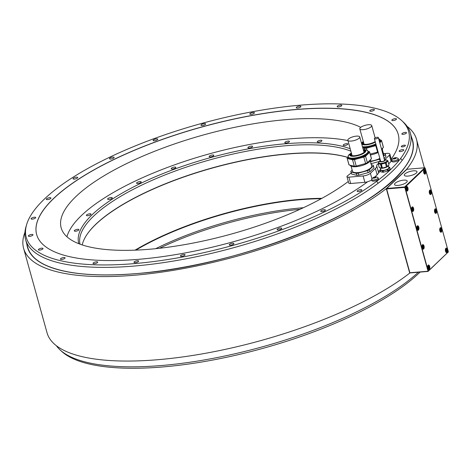 <?xml version="1.0" encoding="UTF-8"?>
<svg xmlns="http://www.w3.org/2000/svg" width="472" height="472" viewBox="0 0 472 472"><rect width="100%" height="100%" fill="white"/><g stroke="black" fill="none" stroke-linecap="round" stroke-linejoin="round"><path stroke-width="0.71" d="M445.934 251.21L446.429 251.322L446.671 250.502L446.412 249.57L445.916 249.458L445.934 251.21M445.81 250.774L445.745 250.107A0.885 0.425 -94.8 0 1 445.798 250.726M446.412 249.57L445.869 249.617M446.671 250.502L445.869 250.573M447.444 249.446A2.295 1.109 85.2 0 0 446.288 248.077A2.295 1.109 85.2 0 0 445.521 251.281A2.295 1.109 85.2 0 0 446.677 252.65A2.295 1.109 85.2 0 0 447.444 249.446M428.263 271.07L448.4 251.883L425.154 168.067L405.017 187.254L428.263 271.07L428.045 271.424L448.4 251.883M425.667 170.923A2.295 1.109 85.2 0 0 424.511 169.554A2.295 1.109 85.2 0 0 423.744 172.758A2.295 1.109 85.2 0 0 424.9 174.133A2.295 1.109 85.2 0 0 425.667 170.923M413.56 208.264A2.295 1.109 85.2 0 0 412.404 206.889A2.295 1.109 85.2 0 0 411.637 210.093A2.295 1.109 85.2 0 0 412.788 211.468A2.295 1.109 85.2 0 0 413.56 208.264M431.325 191.331A2.295 1.109 85.2 0 0 430.169 189.956A2.295 1.109 85.2 0 0 429.402 193.166A2.295 1.109 85.2 0 0 430.558 194.535A2.295 1.109 85.2 0 0 431.325 191.331M418.788 227.115A2.295 1.109 85.2 0 0 417.632 225.746A2.295 1.109 85.2 0 0 416.864 228.95A2.295 1.109 85.2 0 0 418.021 230.324A2.295 1.109 85.2 0 0 418.788 227.115M436.553 210.188A2.295 1.109 85.2 0 0 435.402 208.813A2.295 1.109 85.2 0 0 434.629 212.022A2.295 1.109 85.2 0 0 435.786 213.391A2.295 1.109 85.2 0 0 436.553 210.188M441.786 229.044A2.295 1.109 85.2 0 0 440.63 227.669A2.295 1.109 85.2 0 0 439.863 230.873A2.295 1.109 85.2 0 0 441.013 232.248A2.295 1.109 85.2 0 0 441.786 229.044M424.015 245.971A2.295 1.109 85.2 0 0 422.859 244.602A2.295 1.109 85.2 0 0 422.092 247.806A2.295 1.109 85.2 0 0 423.248 249.181A2.295 1.109 85.2 0 0 424.015 245.971M429.673 266.379A2.295 1.109 85.2 0 0 428.523 265.004A2.295 1.109 85.2 0 0 427.75 268.214A2.295 1.109 85.2 0 0 428.906 269.583A2.295 1.109 85.2 0 0 429.673 266.379M407.902 187.856A2.295 1.109 85.2 0 0 406.746 186.487A2.295 1.109 85.2 0 0 405.973 189.691A2.295 1.109 85.2 0 0 407.129 191.06A2.295 1.109 85.2 0 0 407.902 187.856M406.386 189.62L406.888 189.732L407.129 188.912L406.87 187.98L406.368 187.868L406.386 189.62M406.268 189.183L406.197 188.517A0.885 0.425 -94.8 0 1 406.256 189.136M406.87 187.98L406.327 188.027M407.129 188.912L406.327 188.983M424.157 172.687L424.658 172.799L424.894 171.979L424.641 171.047L424.139 170.935L424.157 172.687M424.033 172.25L423.968 171.584A0.885 0.425 -94.8 0 1 424.021 172.203M424.641 171.047L424.092 171.094M424.894 171.979L424.098 172.05M412.05 210.022L412.546 210.134L412.788 209.32L412.528 208.388L412.032 208.27L412.05 210.022M411.926 209.592L411.855 208.919A0.885 0.425 -94.8 0 1 411.914 209.538M412.528 208.388L411.985 208.429M412.788 209.32L411.985 209.385M429.815 193.089L430.317 193.207L430.552 192.387L430.299 191.455L429.797 191.343L429.815 193.089M429.697 192.659L429.626 191.986A0.885 0.425 -94.8 0 1 429.679 192.605M430.299 191.455L429.75 191.502M430.552 192.387L429.756 192.452M417.277 228.879L417.779 228.991L418.015 228.177L417.761 227.244L417.26 227.126L417.277 228.879M417.154 228.442L417.089 227.775A0.885 0.425 -94.8 0 1 417.142 228.395M417.761 227.244L417.213 227.286M418.015 228.177L417.218 228.242M435.042 211.946L435.544 212.064L435.786 211.244L435.526 210.311L435.025 210.199L435.042 211.946M434.924 211.515L434.854 210.842A0.885 0.425 -94.8 0 1 434.913 211.462M435.526 210.311L434.977 210.359M435.786 211.244L434.983 211.308M440.276 230.802L440.771 230.914L441.013 230.1L440.754 229.168L440.258 229.05L440.276 230.802M440.152 230.371L440.081 229.699A0.885 0.425 -94.8 0 1 440.14 230.318M440.754 229.168L440.211 229.209M441.013 230.1L440.211 230.165M422.505 247.735L423.006 247.847L423.248 247.027L422.989 246.095L422.487 245.983L422.505 247.735M422.387 247.298L422.316 246.632A0.885 0.425 -94.8 0 1 422.369 247.251M422.989 246.095L422.44 246.142M423.248 247.027L422.446 247.098M428.163 268.143L428.664 268.255L428.906 267.435L428.647 266.503L428.145 266.391L428.163 268.143M428.045 267.707L427.974 267.034A0.885 0.425 -94.8 0 1 428.033 267.659M428.647 266.503L428.098 266.55M428.906 267.435L428.104 267.5M428.045 271.424L410.18 272.928L409.779 272.633L386.574 188.712L409.908 272.851M409.962 272.869L409.72 273.099L386.297 188.635L406.728 169.165A203.863 64.688 -15.5 0 0 416.499 139.334A203.863 64.688 -15.5 0 0 407.165 126.39M409.72 273.099A203.863 64.688 164.5 0 1 196.582 354.832A203.863 64.688 164.5 0 1 47.023 332.754L23.6 248.29A203.863 64.688 -15.5 0 0 173.159 270.368A203.863 64.688 -15.5 0 0 386.297 188.635M24.927 232.395A203.863 64.688 -15.5 0 0 23.6 248.29M335.014 218.07A199.621 63.342 -15.5 0 0 394.12 179.189A199.621 63.342 -15.5 0 0 405.584 166.168A199.621 63.342 -15.5 0 0 412.434 140.55L410.333 132.974A199.621 63.342 -15.5 0 0 403.442 122.189L401.766 120.643A198.399 62.953 -15.5 0 0 200.612 123.723A198.399 62.953 -15.5 0 0 26.603 224.684A198.399 62.953 -15.5 0 0 151.677 261.795A198.399 62.953 -15.5 0 0 376.609 181.348A198.399 62.953 -15.5 0 0 400.598 158.492A198.399 62.953 -15.5 0 0 401.766 120.643M400.598 158.492L402.209 160.338A199.621 63.342 -15.5 0 0 410.333 132.974M402.209 160.338A199.621 63.342 164.5 0 1 378.225 183.195L376.609 181.348M26.603 224.684L25.96 226.873A199.621 63.342 -15.5 0 0 25.606 239.67A199.621 63.342 -15.5 0 0 169.808 261.653A199.621 63.342 -15.5 0 0 378.225 183.195M25.606 239.67L27.712 247.245A199.621 63.342 -15.5 0 0 46.769 265.671A199.621 63.342 -15.5 0 0 133.995 273.813M56.351 345.699A199.621 63.342 -15.5 0 0 60.08 349.899A199.621 63.342 -15.5 0 0 228.123 355.292A199.621 63.342 -15.5 0 0 418.334 272.244M324.063 209.733A2.401 0.761 -15.5 0 0 321.733 210.37A2.401 0.761 -15.5 0 0 320.742 211.332A2.401 0.761 -15.5 0 0 322.051 211.651A2.401 0.761 -15.5 0 0 324.382 211.013A2.401 0.761 -15.5 0 0 325.373 210.046A2.401 0.761 -15.5 0 0 324.063 209.733M280.433 228.011A2.401 0.761 -15.5 0 0 278.102 228.649A2.401 0.761 -15.5 0 0 277.111 229.61A2.401 0.761 -15.5 0 0 278.421 229.929A2.401 0.761 -15.5 0 0 280.752 229.292A2.401 0.761 -15.5 0 0 281.743 228.33A2.401 0.761 -15.5 0 0 280.433 228.011M232.578 243.251A2.401 0.761 -15.5 0 0 230.247 243.894A2.401 0.761 -15.5 0 0 229.256 244.856A2.401 0.761 -15.5 0 0 230.566 245.174A2.401 0.761 -15.5 0 0 232.891 244.531A2.401 0.761 -15.5 0 0 233.888 243.57A2.401 0.761 -15.5 0 0 232.578 243.251M183.761 254.42A2.401 0.761 -15.5 0 0 181.431 255.057A2.401 0.761 -15.5 0 0 180.434 256.019A2.401 0.761 -15.5 0 0 181.744 256.337A2.401 0.761 -15.5 0 0 184.074 255.7A2.401 0.761 -15.5 0 0 185.065 254.738A2.401 0.761 -15.5 0 0 183.761 254.42M137.305 260.745A2.401 0.761 -15.5 0 0 134.974 261.382A2.401 0.761 -15.5 0 0 133.983 262.349A2.401 0.761 -15.5 0 0 135.287 262.662A2.401 0.761 -15.5 0 0 137.618 262.025A2.401 0.761 -15.5 0 0 138.609 261.063A2.401 0.761 -15.5 0 0 137.305 260.745M96.376 261.801A2.401 0.761 -15.5 0 0 94.046 262.444A2.401 0.761 -15.5 0 0 93.055 263.405A2.401 0.761 -15.5 0 0 94.365 263.724A2.401 0.761 -15.5 0 0 96.695 263.081A2.401 0.761 -15.5 0 0 97.686 262.119A2.401 0.761 -15.5 0 0 96.376 261.801M63.767 257.517A2.401 0.761 -15.5 0 0 61.443 258.16A2.401 0.761 -15.5 0 0 60.445 259.122A2.401 0.761 -15.5 0 0 61.755 259.441A2.401 0.761 -15.5 0 0 64.086 258.798A2.401 0.761 -15.5 0 0 65.077 257.836A2.401 0.761 -15.5 0 0 63.767 257.517M41.701 248.183A2.401 0.761 -15.5 0 0 39.371 248.827A2.401 0.761 -15.5 0 0 38.379 249.788A2.401 0.761 -15.5 0 0 39.689 250.107A2.401 0.761 -15.5 0 0 42.02 249.464A2.401 0.761 -15.5 0 0 43.011 248.502A2.401 0.761 -15.5 0 0 41.701 248.183M31.677 234.436A2.401 0.761 -15.5 0 0 29.352 235.08A2.401 0.761 -15.5 0 0 28.355 236.041A2.401 0.761 -15.5 0 0 29.665 236.36A2.401 0.761 -15.5 0 0 31.996 235.717A2.401 0.761 -15.5 0 0 32.987 234.755A2.401 0.761 -15.5 0 0 31.677 234.436M34.385 217.214A2.401 0.761 -15.5 0 0 32.055 217.857A2.401 0.761 -15.5 0 0 31.063 218.819A2.401 0.761 -15.5 0 0 32.367 219.138A2.401 0.761 -15.5 0 0 34.698 218.495A2.401 0.761 -15.5 0 0 35.695 217.533A2.401 0.761 -15.5 0 0 34.385 217.214M49.631 197.691A2.401 0.761 -15.5 0 0 47.3 198.328A2.401 0.761 -15.5 0 0 46.309 199.29A2.401 0.761 -15.5 0 0 47.619 199.609A2.401 0.761 -15.5 0 0 49.949 198.972A2.401 0.761 -15.5 0 0 50.941 198.01A2.401 0.761 -15.5 0 0 49.631 197.691M76.381 177.195A2.401 0.761 -15.5 0 0 74.057 177.832A2.401 0.761 -15.5 0 0 73.06 178.794A2.401 0.761 -15.5 0 0 74.369 179.112A2.401 0.761 -15.5 0 0 76.7 178.475A2.401 0.761 -15.5 0 0 77.691 177.507A2.401 0.761 -15.5 0 0 76.381 177.195M112.814 157.117A2.401 0.761 -15.5 0 0 110.489 157.76A2.401 0.761 -15.5 0 0 109.492 158.722A2.401 0.761 -15.5 0 0 110.802 159.04A2.401 0.761 -15.5 0 0 113.132 158.397A2.401 0.761 -15.5 0 0 114.124 157.436A2.401 0.761 -15.5 0 0 112.814 157.117M156.45 138.839A2.401 0.761 -15.5 0 0 154.12 139.476A2.401 0.761 -15.5 0 0 153.123 140.438A2.401 0.761 -15.5 0 0 154.433 140.756A2.401 0.761 -15.5 0 0 156.763 140.119A2.401 0.761 -15.5 0 0 157.754 139.157A2.401 0.761 -15.5 0 0 156.45 138.839M204.305 123.593A2.401 0.761 -15.5 0 0 201.975 124.236A2.401 0.761 -15.5 0 0 200.983 125.198A2.401 0.761 -15.5 0 0 202.287 125.517A2.401 0.761 -15.5 0 0 204.618 124.873A2.401 0.761 -15.5 0 0 205.609 123.912A2.401 0.761 -15.5 0 0 204.305 123.593M253.122 112.43A2.401 0.761 -15.5 0 0 250.791 113.068A2.401 0.761 -15.5 0 0 249.8 114.035A2.401 0.761 -15.5 0 0 251.11 114.348A2.401 0.761 -15.5 0 0 253.44 113.711A2.401 0.761 -15.5 0 0 254.432 112.749A2.401 0.761 -15.5 0 0 253.122 112.43M299.578 106.106A2.401 0.761 -15.5 0 0 297.248 106.743A2.401 0.761 -15.5 0 0 296.257 107.704A2.401 0.761 -15.5 0 0 297.567 108.023A2.401 0.761 -15.5 0 0 299.891 107.386A2.401 0.761 -15.5 0 0 300.888 106.424A2.401 0.761 -15.5 0 0 299.578 106.106M340.507 105.044A2.401 0.761 -15.5 0 0 338.176 105.687A2.401 0.761 -15.5 0 0 337.185 106.648A2.401 0.761 -15.5 0 0 338.489 106.967A2.401 0.761 -15.5 0 0 340.819 106.324A2.401 0.761 -15.5 0 0 341.811 105.362A2.401 0.761 -15.5 0 0 340.507 105.044M373.11 109.333A2.401 0.761 -15.5 0 0 370.786 109.97A2.401 0.761 -15.5 0 0 369.788 110.932A2.401 0.761 -15.5 0 0 371.098 111.25A2.401 0.761 -15.5 0 0 373.429 110.613A2.401 0.761 -15.5 0 0 374.42 109.646A2.401 0.761 -15.5 0 0 373.11 109.333M395.182 118.661A2.401 0.761 -15.5 0 0 392.851 119.304A2.401 0.761 -15.5 0 0 391.854 120.266A2.401 0.761 -15.5 0 0 393.164 120.584A2.401 0.761 -15.5 0 0 395.495 119.941A2.401 0.761 -15.5 0 0 396.486 118.979A2.401 0.761 -15.5 0 0 395.182 118.661M405.2 132.408A2.401 0.761 -15.5 0 0 402.876 133.051A2.401 0.761 -15.5 0 0 401.878 134.013A2.401 0.761 -15.5 0 0 403.188 134.331A2.401 0.761 -15.5 0 0 405.519 133.688A2.401 0.761 -15.5 0 0 406.51 132.726A2.401 0.761 -15.5 0 0 405.2 132.408M402.498 149.636A2.401 0.761 -15.5 0 0 400.167 150.273A2.401 0.761 -15.5 0 0 399.176 151.235A2.401 0.761 -15.5 0 0 400.486 151.553A2.401 0.761 -15.5 0 0 402.811 150.916A2.401 0.761 -15.5 0 0 403.808 149.948A2.401 0.761 -15.5 0 0 402.498 149.636M404.25 145.175A2.118 0.673 -15.5 0 0 402.197 145.736A2.118 0.673 -15.5 0 0 401.324 146.585A2.118 0.673 -15.5 0 0 402.474 146.869A2.118 0.673 -15.5 0 0 404.533 146.302A2.118 0.673 -15.5 0 0 405.407 145.453A2.118 0.673 -15.5 0 0 404.25 145.175M360.496 189.655A2.401 0.761 -15.5 0 0 358.165 190.299A2.401 0.761 -15.5 0 0 357.174 191.26A2.401 0.761 -15.5 0 0 358.484 191.579A2.401 0.761 -15.5 0 0 360.814 190.936A2.401 0.761 -15.5 0 0 361.806 189.974A2.401 0.761 -15.5 0 0 360.496 189.655M380.503 160.728L380.326 160.863A2.767 0.879 164.5 0 0 381.476 161.861A2.767 0.879 164.5 0 0 384.757 160.781A2.767 0.879 164.5 0 0 384.674 159.66L384.456 159.636A2.767 0.879 164.5 0 1 384.674 159.66L389.359 155.217A5.652 1.794 -15.5 0 0 389.878 154.12L391.618 160.386A5.652 1.794 164.5 0 1 391.099 161.477L388.71 163.755M371.729 179.885A5.652 1.794 -15.5 0 1 367.741 181.673A187.608 59.531 164.5 0 1 171.908 255.222A187.608 59.531 164.5 0 1 36.645 234.519A187.608 59.531 164.5 0 1 201.526 127.021A187.608 59.531 164.5 0 1 398.221 134.249A187.608 59.531 164.5 0 1 391.253 159.064M380.296 171.23A187.608 59.531 164.5 0 1 378.408 172.964A14.13 4.484 -15.5 0 1 377.14 174.782L374.862 176.953M382.733 172.245L382.344 170.823A5.05 1.605 -15.5 0 0 383.17 170.758L387.229 169.649A5.05 1.605 -15.5 0 0 387.984 169.283L388.379 170.705A5.05 1.605 -15.5 0 1 387.624 171.065L383.559 172.174A5.05 1.605 -15.5 0 1 382.733 172.245L380.438 171.672A5.05 1.605 -15.5 0 1 380.391 171.554L379.995 170.132A7.068 2.242 -15.5 0 0 378.473 172.174L376.709 165.814A7.068 2.242 -15.5 0 1 378.231 163.778M388.379 170.705L390.143 169.023A5.05 1.605 -15.5 0 0 390.126 168.852L389.73 167.43A5.05 1.605 -15.5 0 0 389.683 167.312L388.71 167.07M395.412 157.707A4.301 4.301 0 0 1 398.067 158.403A3.357 1.068 164.5 0 1 398.262 158.645L398.557 159.713A3.357 1.068 164.5 0 1 397.17 161.058A3.357 1.068 164.5 0 1 393.919 161.949A3.357 1.068 164.5 0 1 392.09 161.507L391.795 160.439A3.357 1.068 164.5 0 1 391.837 160.132A4.301 4.301 0 0 1 393.754 158.167A1.587 0.507 164.5 0 1 394.58 157.855A1.587 0.507 164.5 0 1 395.365 157.713A1.587 0.507 164.5 0 1 395.412 157.707A1.587 0.507 164.5 0 1 395.967 157.737L395.607 157.79L395.766 158.368M375.275 176.9A4.301 4.301 0 0 1 377.93 177.59A3.357 1.068 164.5 0 1 378.125 177.832L378.426 178.9A3.357 1.068 164.5 0 1 377.034 180.245A3.357 1.068 164.5 0 1 373.783 181.136A3.357 1.068 164.5 0 1 371.954 180.693L371.659 179.625A3.357 1.068 164.5 0 1 371.7 179.319A4.301 4.301 0 0 1 373.618 177.36A1.587 0.507 164.5 0 1 374.443 177.047A1.587 0.507 164.5 0 1 375.228 176.9A1.587 0.507 164.5 0 1 375.275 176.9A1.587 0.507 164.5 0 1 375.83 176.929L375.47 176.976L375.629 177.555M351.221 172.947A164.645 52.244 -15.5 0 1 347.539 175.79A3.534 1.121 -15.5 0 0 346.961 176.687A3.534 1.121 -15.5 0 0 348.885 177.153L363.11 175.95A5.652 1.794 -15.5 0 0 370.408 173.277L375.399 168.516A14.13 4.484 -15.5 0 0 376.709 165.814M398.232 134.296A187.608 59.531 -15.5 0 0 201.55 127.115A187.608 59.531 -15.5 0 0 36.663 234.566M367.523 181.832A5.652 1.794 -15.5 0 1 364.874 182.31L350.649 183.514L348.885 177.153M346.961 176.687L348.725 183.047A3.534 1.121 -15.5 0 0 350.649 183.514M360.744 127.34A162.197 51.466 -15.5 0 0 285.43 119.705A162.197 51.466 -15.5 0 0 128.183 162.822A162.197 51.466 -15.5 0 0 61.159 227.828A162.197 51.466 -15.5 0 0 149.488 249.257A162.197 51.466 -15.5 0 0 348.289 181.472M378.473 172.905A14.13 4.484 -15.5 0 0 378.473 172.174M420.092 272.09A198.399 62.953 164.5 0 1 419.065 273.087A198.399 62.953 164.5 0 1 230.188 356.49A198.399 62.953 164.5 0 1 61.755 351.445L60.08 349.899M389.878 154.12A5.652 1.794 -15.5 0 0 386.798 153.376L384.237 153.589M383.954 158.704L385.919 156.509A11.658 3.699 -15.5 0 0 385.878 156.114L385.323 154.114A11.658 3.699 164.5 0 1 385.364 154.509L383.518 156.267M385.919 156.509L385.364 154.509M380.102 161.223L370.732 163.784M380.066 161.082L379.547 159.223L370.549 161.684M385.323 154.114A11.658 3.699 164.5 0 0 385.205 153.831L383.37 153.376M380.025 159.011A11.658 3.699 164.5 0 1 379.547 159.223M370.408 161.164A9.977 3.162 -15.5 0 0 379.866 158.421M383.388 155.795A9.977 3.162 -15.5 0 0 383.701 154.562L382.285 149.459M370.437 154.963A10.531 3.339 -15.5 0 0 378.131 152.521A10.531 3.339 -15.5 0 0 378.214 152.48M381.801 150.078A10.531 3.339 -15.5 0 0 382.532 148.279L382.521 148.237M378.054 151.907A11.658 3.699 164.5 0 1 377.576 152.12L375.789 145.659A11.658 3.699 -15.5 0 0 376.267 145.447M381.547 149.164L383.394 147.406A11.658 3.699 -15.5 0 0 383.352 147.01L381.565 140.55A11.658 3.699 164.5 0 1 381.606 140.945L379.759 142.703M370.207 154.132L377.576 152.12M375.789 145.659L366.414 148.22L366.98 150.249M366.414 148.22A11.658 3.699 164.5 0 1 364.508 148.385L364.903 149.795M362.809 147.96L364.508 148.385M381.565 140.55A11.658 3.699 164.5 0 0 381.447 140.272L380.22 139.966M362.779 147.854A10.531 3.339 -15.5 0 0 376.072 145.099A10.531 3.339 -15.5 0 0 376.154 145.057M379.742 142.65A10.531 3.339 -15.5 0 0 380.473 140.851L380.267 140.107A10.531 3.339 164.5 0 1 379.535 141.907M383.394 147.406L381.606 140.945M363.416 141.883A7.281 2.307 -15.5 0 0 362.685 143.352A7.281 2.307 -15.5 0 0 373.671 142.397A7.281 2.307 -15.5 0 0 375.181 141.547M362.85 143.653A7.281 2.307 164.5 0 1 363.422 142.697A7.281 2.307 164.5 0 1 363.593 142.532M359.806 128.85A6.183 1.965 -15.5 0 0 363.169 129.67A6.183 1.965 -15.5 0 0 369.163 128.024A6.183 1.965 -15.5 0 0 371.718 125.546A6.183 1.965 -15.5 0 0 368.355 124.732A6.183 1.965 -15.5 0 0 362.36 126.372A6.183 1.965 -15.5 0 0 359.806 128.85L363.977 143.901A6.183 1.965 -15.5 0 0 364.225 144.261M373.96 167.908A11.658 3.699 -15.5 0 0 373.912 167.513L373.358 165.513A11.658 3.699 164.5 0 1 373.399 165.908L369.328 169.784L369.889 171.784L373.96 167.908L373.399 165.908M368.136 172.622L367.582 170.622L358.213 173.183L358.767 175.183L368.136 172.622A11.658 3.699 -15.5 0 0 369.889 171.784M356.861 175.342L356.307 173.342L351.009 172.026L351.563 174.026L356.861 175.342A11.658 3.699 -15.5 0 0 358.767 175.183M351.009 172.026A11.658 3.699 164.5 0 1 350.891 171.743L351.445 173.743A11.658 3.699 -15.5 0 0 351.563 174.026M350.891 171.743A11.658 3.699 164.5 0 1 350.849 171.348L352.177 170.079M373.358 165.513A11.658 3.699 164.5 0 0 373.24 165.23L371.405 164.775M369.328 169.784A11.658 3.699 164.5 0 1 367.582 170.622M358.213 173.183A11.658 3.699 164.5 0 1 356.307 173.342M351.097 166.191L352.513 171.295A9.977 3.162 -15.5 0 0 354.159 172.445A9.977 3.162 -15.5 0 0 365.375 170.905A9.977 3.162 -15.5 0 0 371.735 165.961L370.319 160.858M350.253 165.224L350.277 165.306A10.531 3.339 -15.5 0 0 366.166 163.926A10.531 3.339 -15.5 0 0 370.567 159.678L370.555 159.636M367.363 162.681A11.658 3.699 164.5 0 1 365.617 163.518L363.823 157.064A11.658 3.699 -15.5 0 0 365.57 156.226L367.363 162.681L371.434 158.804A11.658 3.699 -15.5 0 0 371.393 158.409L369.6 151.949A11.658 3.699 164.5 0 1 369.641 152.344L365.57 156.226M349.038 164.923L347.244 158.462A11.658 3.699 164.5 0 1 347.127 158.185L348.92 164.639A11.658 3.699 -15.5 0 0 349.038 164.923L354.336 166.238A11.658 3.699 -15.5 0 0 356.242 166.079L365.617 163.518M363.823 157.064L354.454 159.625L356.242 166.079M354.454 159.625A11.658 3.699 164.5 0 1 352.549 159.784L354.336 166.238M347.244 158.462L352.549 159.784M347.127 158.185A11.658 3.699 164.5 0 1 347.085 157.79L347.97 156.946M369.6 151.949A11.658 3.699 164.5 0 0 369.482 151.671L368.254 151.364M348.218 157.878A10.531 3.339 -15.5 0 0 364.107 156.498A10.531 3.339 -15.5 0 0 368.508 152.255L368.302 151.506A10.531 3.339 164.5 0 1 363.9 155.754A10.531 3.339 164.5 0 1 348.012 157.135L348.218 157.878M371.434 158.804L369.641 152.344M351.451 153.288A7.281 2.307 -15.5 0 0 350.726 154.751A7.281 2.307 -15.5 0 0 361.705 153.795A7.281 2.307 -15.5 0 0 364.75 150.863A7.281 2.307 -15.5 0 0 363.369 149.978M350.891 155.052A7.281 2.307 164.5 0 1 351.463 154.096A7.281 2.307 164.5 0 1 351.634 153.931M363.552 150.627A7.281 2.307 164.5 0 1 363.782 150.68A7.281 2.307 164.5 0 1 364.767 151.205M363.558 150.651A7.581 2.407 164.5 0 1 363.924 150.721M363.906 152.432A6.183 1.965 -15.5 0 0 363.93 151.996L359.758 136.951A6.183 1.965 -15.5 0 0 356.389 136.131A6.183 1.965 -15.5 0 0 350.395 137.777A6.183 1.965 -15.5 0 0 347.84 140.255A6.183 1.965 -15.5 0 0 351.209 141.069A6.183 1.965 -15.5 0 0 357.204 139.429A6.183 1.965 -15.5 0 0 359.758 136.951M347.84 140.255L352.012 155.3A6.183 1.965 -15.5 0 0 352.259 155.66M383.17 170.758L383.559 172.174M387.624 171.065L387.229 169.649M380.68 169.289L379.978 169.961A5.05 1.605 -15.5 0 0 379.995 170.132A5.05 1.605 -15.5 0 0 380.043 170.25L382.344 170.823M380.043 170.25L380.438 171.672M390.143 169.023L389.748 167.601A5.05 1.605 -15.5 0 0 389.73 167.43M387.984 169.283L389.748 167.601M388.385 165.878L388.881 167.666A4.165 1.322 164.5 0 1 388.497 168.475A4.165 1.322 164.5 0 1 384.143 170.303A4.165 1.322 164.5 0 1 380.845 169.896L380.349 168.109M388.586 165.283A4.525 1.434 164.5 0 1 382.326 168.262A4.525 1.434 164.5 0 1 379.866 167.684M387.235 166.569L388.999 164.887L387.925 161.017L386.161 162.698L387.235 166.569A5.05 1.605 164.5 0 1 386.474 166.935L382.414 168.044A5.056 1.605 164.5 0 1 381.995 168.085A5.056 1.605 164.5 0 1 381.588 168.115L379.293 167.542A5.05 1.605 164.5 0 1 379.24 167.418A5.05 1.605 164.5 0 1 379.222 167.289M378.562 162.982L378.149 163.371A5.05 1.605 -15.5 0 0 378.166 163.542A5.05 1.605 -15.5 0 0 378.219 163.666L380.515 164.238A5.056 1.605 -15.5 0 0 380.922 164.215A5.056 1.605 -15.5 0 0 381.341 164.167L382.414 168.044M387.925 161.017A5.05 1.605 -15.5 0 0 387.907 160.846A5.05 1.605 -15.5 0 0 387.854 160.722L387.282 160.58M381.341 164.167L385.4 163.058A5.05 1.605 -15.5 0 0 386.161 162.698M387.064 160.256A4.525 1.434 164.5 0 1 387.27 160.545L387.394 160.987A4.525 1.434 164.5 0 1 385.524 162.799A4.525 1.434 164.5 0 1 381.14 164.002A4.525 1.434 164.5 0 1 378.68 163.4L378.556 162.964A4.525 1.434 164.5 0 1 378.585 162.61M378.219 163.666L379.293 167.542M386.474 166.935L385.4 163.058M381.588 168.115L380.515 164.238M384.532 159.925A2.189 0.696 164.5 0 1 384.733 160.126A2.189 0.696 164.5 0 1 383.83 160.999A2.189 0.696 164.5 0 1 381.706 161.583A2.189 0.696 164.5 0 1 380.515 161.294A2.189 0.696 164.5 0 1 380.585 161.023M375.5 138.927A2.047 0.649 -15.5 0 0 377.482 138.385A2.047 0.649 -15.5 0 0 378.332 137.559A2.047 0.649 -15.5 0 0 377.216 137.287A2.047 0.649 -15.5 0 0 375.228 137.836A2.047 0.649 -15.5 0 0 374.384 138.656A2.047 0.649 -15.5 0 0 375.5 138.927M398.262 158.645A3.357 1.068 164.5 0 1 396.875 159.99A3.357 1.068 164.5 0 1 393.624 160.881A3.357 1.068 164.5 0 1 391.795 160.439M393.677 158.94L393.595 158.645L393.43 158.958L394.816 158.84A1.587 0.507 164.5 0 1 394.031 158.981A1.587 0.507 164.5 0 1 393.43 158.958A1.587 0.507 164.5 0 1 393.312 158.462A1.587 0.507 164.5 0 1 393.754 158.167M395.607 157.79L394.303 158.014L394.539 158.863M393.595 158.645L393.312 158.462L394.303 158.014M395.884 158.338L395.967 157.737A1.587 0.507 164.5 0 1 396.085 158.232L394.816 158.84A1.587 0.507 164.5 0 0 396.085 158.232L396.037 158.262M378.125 177.832A3.357 1.068 164.5 0 1 376.739 179.177A3.357 1.068 164.5 0 1 373.488 180.074A3.357 1.068 164.5 0 1 371.659 179.625M373.541 178.127L373.458 177.838L373.293 178.145L374.679 178.027A1.587 0.507 164.5 0 1 373.895 178.168A1.587 0.507 164.5 0 1 373.293 178.145A1.587 0.507 164.5 0 1 373.175 177.655A1.587 0.507 164.5 0 1 373.618 177.36M375.47 176.976L374.166 177.201L374.402 178.05M373.458 177.838L373.175 177.655L374.166 177.201M375.747 177.525L375.83 176.929A1.587 0.507 164.5 0 1 375.948 177.419L374.679 178.027A1.587 0.507 164.5 0 0 375.948 177.419L375.901 177.454M424.759 167.767L404.622 186.959L386.757 188.47L406.893 169.277L424.759 167.767L425.154 168.067M403.631 180.145A6.584 2.089 -15.5 0 0 397.247 181.897A6.584 2.089 -15.5 0 0 394.527 184.534A6.584 2.089 -15.5 0 0 398.114 185.402A6.584 2.089 -15.5 0 0 404.492 183.655A6.584 2.089 -15.5 0 0 407.212 181.018A6.584 2.089 -15.5 0 0 403.631 180.145M413.401 170.834A6.584 2.089 -15.5 0 0 407.017 172.581A6.584 2.089 -15.5 0 0 404.297 175.218A6.584 2.089 -15.5 0 0 407.885 176.091A6.584 2.089 -15.5 0 0 414.263 174.339A6.584 2.089 -15.5 0 0 416.988 171.702A6.584 2.089 -15.5 0 0 413.401 170.834M405.017 187.254L404.622 186.959M404.746 187.177L428.08 271.317M427.809 271.241L409.944 272.751M404.563 187.419L386.698 188.93M350.879 151.217A148.391 47.088 -15.5 0 0 285.348 145.789A148.391 47.088 -15.5 0 0 93.786 215.981A148.391 47.088 -15.5 0 0 80.028 244.166M347.569 157.329A148.391 47.088 164.5 0 0 287.59 153.86A148.391 47.088 -15.5 0 0 86.441 235.31A148.391 47.088 -15.5 0 0 82.252 244.938M350.206 148.792A149.412 47.406 -15.5 0 0 219.645 155.194A149.412 47.406 -15.5 0 0 92.447 214.441A149.412 47.406 -15.5 0 0 78.842 243.711M86.341 235.457A148.674 47.176 -15.5 0 1 287.778 154.002A148.674 47.176 164.5 0 1 347.522 157.371M321.904 198.334A148.674 47.176 164.5 0 0 300.351 199.337A148.674 47.176 -15.5 0 0 135.069 250.148M135.853 250.119A148.391 47.088 -15.5 0 1 300.304 199.709A148.391 47.088 164.5 0 1 321.22 198.712M303.449 207.704A148.391 47.088 -15.5 0 0 302.54 207.78A148.391 47.088 -15.5 0 0 155.719 248.673M300.021 209.291A149.412 47.406 -15.5 0 0 159.471 248.272M347.935 140.585A161.825 51.348 -15.5 0 0 81.626 215.356A161.825 51.348 -15.5 0 0 66.936 236.749M76.44 229.516A2.401 0.761 -15.5 0 0 74.299 230.897A2.401 0.761 -15.5 0 0 76.788 230.997A2.401 0.761 -15.5 0 0 78.93 229.616A2.401 0.761 -15.5 0 0 76.44 229.516M89.149 213.875A2.401 0.761 -15.5 0 0 86.4 215.397A2.401 0.761 -15.5 0 0 88.288 215.639A2.401 0.761 -15.5 0 0 91.031 214.117A2.401 0.761 -15.5 0 0 89.149 213.875M110.961 197.526A2.401 0.761 -15.5 0 0 108.631 198.163A2.401 0.761 -15.5 0 0 107.64 199.131A2.401 0.761 -15.5 0 0 108.944 199.444A2.401 0.761 -15.5 0 0 111.274 198.806A2.401 0.761 -15.5 0 0 112.265 197.845A2.401 0.761 -15.5 0 0 110.961 197.526M140.385 181.578A2.401 0.761 -15.5 0 0 137.812 182.115A2.401 0.761 -15.5 0 0 136.555 183.195A2.401 0.761 -15.5 0 0 137.358 183.525A2.401 0.761 -15.5 0 0 139.936 182.988A2.401 0.761 -15.5 0 0 141.187 181.909A2.401 0.761 -15.5 0 0 140.385 181.578M175.425 167.123A2.401 0.761 -15.5 0 0 172.722 167.495A2.401 0.761 -15.5 0 0 171.194 168.681A2.401 0.761 -15.5 0 0 171.59 168.958A2.401 0.761 -15.5 0 0 174.292 168.587A2.401 0.761 -15.5 0 0 175.82 167.401A2.401 0.761 -15.5 0 0 175.425 167.123M213.686 155.14A2.401 0.761 -15.5 0 0 211.002 155.294A2.401 0.761 -15.5 0 0 209.179 156.586A2.401 0.761 -15.5 0 0 209.302 156.745A2.401 0.761 -15.5 0 0 211.987 156.592A2.401 0.761 -15.5 0 0 213.81 155.3A2.401 0.761 -15.5 0 0 213.686 155.14M252.567 146.444A2.401 0.761 -15.5 0 0 252.561 146.438A2.401 0.761 -15.5 0 0 250.06 146.338A2.401 0.761 -15.5 0 0 247.93 147.712A2.401 0.761 -15.5 0 0 247.93 147.718A2.401 0.761 -15.5 0 0 250.437 147.819A2.401 0.761 -15.5 0 0 252.567 146.444M289.407 141.635A2.401 0.761 -15.5 0 0 289.436 141.417A2.401 0.761 -15.5 0 0 287.236 141.24A2.401 0.761 -15.5 0 0 284.84 142.473A2.401 0.761 -15.5 0 0 284.811 142.697A2.401 0.761 -15.5 0 0 287.011 142.874A2.401 0.761 -15.5 0 0 289.407 141.635M321.703 141.04A2.401 0.761 -15.5 0 0 321.928 140.573A2.401 0.761 -15.5 0 0 320.028 140.337A2.401 0.761 -15.5 0 0 317.514 141.393A2.401 0.761 -15.5 0 0 317.296 141.86A2.401 0.761 -15.5 0 0 319.196 142.096A2.401 0.761 -15.5 0 0 321.703 141.04M347.256 144.697A2.401 0.761 -15.5 0 0 347.811 143.978A2.401 0.761 -15.5 0 0 346.206 143.689A2.401 0.761 -15.5 0 0 343.734 144.538A2.401 0.761 -15.5 0 0 343.179 145.258A2.401 0.761 -15.5 0 0 344.784 145.541A2.401 0.761 -15.5 0 0 347.256 144.697M446.441 248.838A1.941 0.938 85.2 0 0 445.828 248.467L446.919 249.658L446.052 252.349A1.941 0.938 85.2 0 0 446.152 252.343A1.941 0.938 85.2 0 0 446.701 251.871M445.544 251.369A1.729 0.838 85.2 0 0 446.677 251.9A1.729 0.838 85.2 0 0 446.901 249.7A1.729 0.838 85.2 0 0 446.111 248.667A1.729 0.838 85.2 0 0 445.391 249.529M406.899 187.248A1.941 0.938 85.2 0 0 406.28 186.877A1.941 0.938 85.2 0 0 406.174 186.9M406.185 186.888L407.377 188.068L406.51 190.759A1.941 0.938 85.2 0 0 406.61 190.753A1.941 0.938 85.2 0 0 407.153 190.281M406.003 189.779A1.729 0.838 85.2 0 0 407.135 190.31A1.729 0.838 85.2 0 0 407.354 188.11A1.729 0.838 85.2 0 0 406.563 187.077A1.729 0.838 85.2 0 0 405.843 187.939M424.664 170.315A1.941 0.938 85.2 0 0 424.051 169.95A1.941 0.938 85.2 0 0 423.944 169.967M423.95 169.955L425.142 171.135L424.281 173.826A1.941 0.938 85.2 0 0 424.375 173.82A1.941 0.938 85.2 0 0 424.924 173.348M423.767 172.846A1.729 0.838 85.2 0 0 424.906 173.377A1.729 0.838 85.2 0 0 425.124 171.177A1.729 0.838 85.2 0 0 424.334 170.144A1.729 0.838 85.2 0 0 423.614 171.006M412.558 207.656A1.941 0.938 85.2 0 0 411.938 207.285A1.941 0.938 85.2 0 0 411.832 207.308M412.156 211.155A1.941 0.938 85.2 0 0 412.268 211.155A1.941 0.938 85.2 0 0 412.817 210.689M411.661 210.188A1.729 0.838 85.2 0 0 412.793 210.713A1.729 0.838 85.2 0 0 413.012 208.512A1.729 0.838 85.2 0 0 412.221 207.479A1.729 0.838 85.2 0 0 411.507 208.341M430.328 190.723A1.941 0.938 85.2 0 0 429.709 190.352A1.941 0.938 85.2 0 0 429.603 190.375L430.8 191.543L430.033 194.228A1.941 0.938 85.2 0 0 430.582 193.756M429.426 193.255A1.729 0.838 85.2 0 0 430.564 193.78A1.729 0.838 85.2 0 0 430.783 191.585A1.729 0.838 85.2 0 0 429.992 190.552A1.729 0.838 85.2 0 0 429.272 191.414M417.785 226.513A1.941 0.938 85.2 0 0 417.171 226.141A1.941 0.938 85.2 0 0 417.065 226.159L418.263 227.327L417.496 230.012A1.941 0.938 85.2 0 0 418.044 229.545M416.888 229.044A1.729 0.838 85.2 0 0 418.027 229.569A1.729 0.838 85.2 0 0 418.245 227.368A1.729 0.838 85.2 0 0 417.454 226.336A1.729 0.838 85.2 0 0 416.735 227.197M435.556 209.58A1.941 0.938 85.2 0 0 434.936 209.208A1.941 0.938 85.2 0 0 434.83 209.232M434.842 209.214L436.028 210.394L435.166 213.09A1.941 0.938 85.2 0 0 435.267 213.078A1.941 0.938 85.2 0 0 435.809 212.612M434.659 212.111A1.729 0.838 85.2 0 0 435.792 212.636A1.729 0.838 85.2 0 0 436.01 210.435A1.729 0.838 85.2 0 0 435.219 209.403A1.729 0.838 85.2 0 0 434.5 210.27M440.783 228.436A1.941 0.938 85.2 0 0 440.164 228.064A1.941 0.938 85.2 0 0 440.057 228.088M440.382 231.935A1.941 0.938 85.2 0 0 440.494 231.935A1.941 0.938 85.2 0 0 441.043 231.469M439.886 230.967A1.729 0.838 85.2 0 0 441.019 231.492A1.729 0.838 85.2 0 0 441.237 229.292A1.729 0.838 85.2 0 0 440.447 228.259A1.729 0.838 85.2 0 0 439.733 229.121M423.018 245.363A1.941 0.938 85.2 0 0 422.399 244.997A1.941 0.938 85.2 0 0 422.292 245.015M422.298 245.003L423.49 246.183L422.629 248.874A1.941 0.938 85.2 0 0 422.723 248.868A1.941 0.938 85.2 0 0 423.272 248.402M422.121 247.894A1.729 0.838 85.2 0 0 423.254 248.425A1.729 0.838 85.2 0 0 423.472 246.225A1.729 0.838 85.2 0 0 422.682 245.192A1.729 0.838 85.2 0 0 421.962 246.054M428.676 265.771A1.941 0.938 85.2 0 0 428.057 265.4A1.941 0.938 85.2 0 0 427.951 265.423L429.148 266.591L428.387 269.276A1.941 0.938 85.2 0 0 428.93 268.804M427.779 268.303A1.729 0.838 85.2 0 0 428.912 268.828A1.729 0.838 85.2 0 0 429.131 266.633A1.729 0.838 85.2 0 0 428.34 265.6A1.729 0.838 85.2 0 0 427.62 266.462M26.857 244.166A199.862 63.419 -15.5 0 0 136.296 273.624A199.862 63.419 -15.5 0 0 333.916 218.613A199.862 63.419 -15.5 0 0 411.578 137.47M389.359 155.217L391.099 161.477M371.96 178.858L370.408 173.277M377.14 174.782L375.399 168.516M364.874 182.31L363.11 175.95M375.948 144.314A10.531 3.339 164.5 0 1 375.865 144.349A10.531 3.339 164.5 0 1 362.573 147.111M362.449 146.662A10.319 3.274 -15.5 0 0 375.659 143.989A10.319 3.274 -15.5 0 0 375.836 143.901M379.405 141.429A10.319 3.274 -15.5 0 0 378.662 138.75L380.267 140.107M375.334 142.096A8.313 2.637 164.5 0 1 374.267 142.656A8.313 2.637 164.5 0 1 364.248 144.88A8.313 2.637 164.5 0 1 362.803 141.865A8.313 2.637 164.5 0 1 363.304 141.482L361.434 142.992M375.246 141.777A7.817 2.478 164.5 0 1 373.966 142.467A7.817 2.478 164.5 0 1 364.431 144.55A7.817 2.478 164.5 0 1 363.34 141.594M365.658 149.913L363.257 149.577A8.313 2.637 164.5 0 1 363.888 149.648A8.313 2.637 164.5 0 1 362.307 154.055A8.313 2.637 164.5 0 1 352.283 156.279A8.313 2.637 164.5 0 1 350.838 153.264L349.457 154.403A10.319 3.274 -15.5 0 0 351.257 158.144A10.319 3.274 -15.5 0 0 363.694 155.388A10.319 3.274 -15.5 0 0 365.658 149.913C366.201 149.695 367.086 150.226 368.302 151.506M350.838 153.264A8.313 2.637 164.5 0 1 351.345 152.881L350.838 153.264M363.292 149.695A7.817 2.478 164.5 0 1 362 153.866A7.817 2.478 164.5 0 1 352.466 155.949A7.817 2.478 164.5 0 1 351.374 152.999M380.922 164.215L381.995 168.085M381.016 163.56A4.525 1.434 164.5 0 1 378.556 162.964L379.169 161.819A4.454 1.41 -15.5 0 0 381.016 163.418A4.454 1.41 -15.5 0 0 386.297 161.69A4.454 1.41 -15.5 0 0 386.161 159.884L387.27 160.545A4.525 1.434 164.5 0 1 385.406 162.356A4.525 1.434 164.5 0 1 381.016 163.56M379.169 161.819L380.326 160.863A2.767 0.879 164.5 0 1 380.503 160.734M380.515 160.769A2.59 0.82 -15.5 0 0 381.535 161.743A2.59 0.82 -15.5 0 0 384.639 160.716A2.59 0.82 -15.5 0 0 384.462 159.678M394.899 157.849L395.117 158.645M393.654 158.321L393.813 158.899M374.762 177.041L374.98 177.832M373.517 177.513L373.676 178.086M412.168 211.167L413.035 208.471L411.844 207.291M440.394 231.947L441.261 229.25L440.069 228.07M416.499 139.334L424.393 167.802M46.769 265.671C66.652 274.161 96.512 276.804 136.355 273.601C238.584 266.379 377.287 210.966 405.584 166.168M375.14 137.877L371.718 125.546M349.457 154.403C348.879 154.497 348.395 155.406 348.012 157.135M378.166 163.542L379.24 167.418M387.907 160.846L388.981 164.716M384.674 159.66L386.161 159.884M384.662 160.397L378.332 137.559M380.715 161.495L374.384 138.656"/></g></svg>
